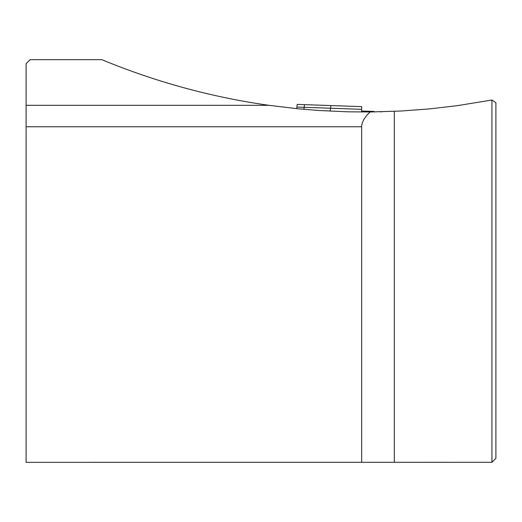 <?xml version="1.0" encoding="UTF-8"?>
<svg xmlns="http://www.w3.org/2000/svg" width="522" height="522" viewBox="0 0 522 522"><rect width="100%" height="100%" fill="white"/><g stroke="black" fill="none" stroke-linecap="round" stroke-linejoin="round"><path stroke-width="0.78" d="M495.9 102.704L495.9 458.316L491.933 462.283L491.933 100.015L495.9 102.704M26.1 105.327L26.1 63.684L30.126 59.658L101.803 59.658C155.595 81.928 211.312 97.151 268.954 105.327L26.1 105.327L26.1 462.342L491.933 462.283M26.1 126.774L361.674 126.774L361.674 462.342M361.296 126.774L362.542 122.213L364.173 118.931L367.22 114.807L370.118 111.982L348.376 111.819L319.412 110.527L297.742 108.759L268.954 105.327M381.908 111.78L380.303 111.819M370.118 111.982L401.353 111.003L429.371 108.915L457.279 105.672L491.933 100.015M297.22 104.387L361.739 106.638L361.642 109.32L296.894 107.062L297.22 104.387L361.739 106.638L361.55 112.002M361.589 110.997L374.17 111.44L374.196 111.936M303.889 109.333L304.528 104.641M296.698 108.654L296.894 107.062M330.113 111.147L330.941 105.561M394.338 111.349L394.338 462.342"/></g></svg>
